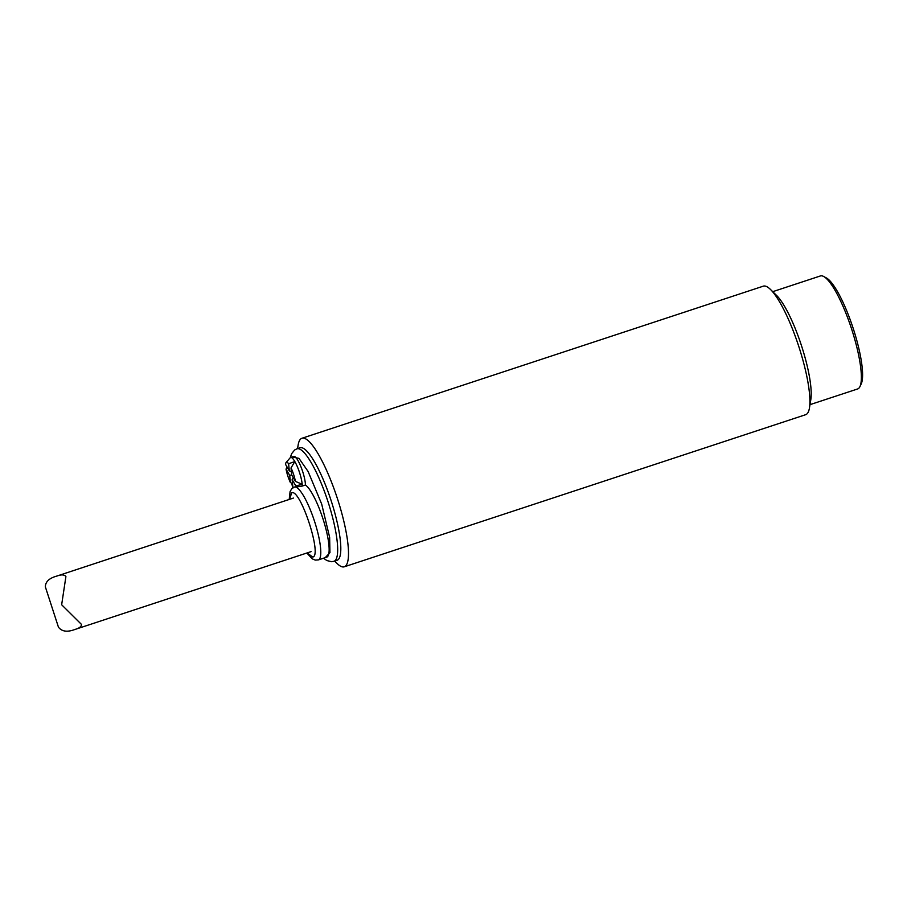 <?xml version="1.0" encoding="UTF-8"?>
<svg xmlns="http://www.w3.org/2000/svg" width="907" height="907" viewBox="0 0 907 907"><rect width="100%" height="100%" fill="white"/><g stroke="black" fill="none" stroke-linecap="round" stroke-linejoin="round"><path stroke-width="1.36" d="M297.564 448.625L298.12 445.133A67.662 14.818 71.8 0 1 301.929 438.274A67.662 14.818 71.8 0 1 337.597 499.156A67.662 14.818 71.8 0 1 344.297 566.796A67.662 14.818 71.8 0 1 337.166 563.553L334.638 561.082M344.297 566.796L805.677 414.692A67.662 14.818 -108.2 0 0 809.475 407.833A67.662 14.818 -108.2 0 0 798.976 347.052A67.662 14.818 -108.2 0 0 770.44 289.424A67.662 14.818 -108.2 0 0 763.297 286.17L301.929 438.274M809.475 407.833L810.835 399.454A59.488 13.027 -108.2 0 0 801.232 344.909A59.488 13.027 -108.2 0 0 776.505 295.353L770.44 289.424M296.918 448.829L300.047 447.797A59.204 12.97 71.8 0 1 331.27 501.072A59.204 12.97 71.8 0 1 337.132 560.265L333.991 561.297A59.204 12.97 -108.2 0 0 328.13 502.104A59.204 12.97 -108.2 0 0 296.918 448.829L294.65 449.985L291.612 453.704L290.297 457.661M809.985 404.658L857.648 388.956A59.488 13.027 -108.2 0 0 859.949 386.597A59.488 13.027 -108.2 0 0 851.401 328.368A59.488 13.027 -108.2 0 0 823.647 276.476A59.488 13.027 -108.2 0 0 820.393 275.955L772.741 291.669M859.949 386.597L861.242 383.854A57.232 12.539 -108.2 0 0 853.362 328.912A57.232 12.539 -108.2 0 0 826.322 277.916L823.647 276.476M302.303 486.05L295.716 487.082A38.343 8.401 71.8 0 1 315.251 523.577A38.343 8.401 71.8 0 1 318.402 559.902L326.758 557.147A38.343 8.401 -108.2 0 0 324.332 523.226A38.343 8.401 -108.2 0 0 305.432 485.007A16.916 3.707 -108.2 0 0 300.852 466.572A16.916 3.707 -108.2 0 0 293.777 456.402L290.648 457.434A16.916 3.707 71.8 0 1 294.809 461.538A16.916 3.707 71.8 0 1 302.201 484.281A16.916 3.707 71.8 0 1 302.303 486.05L305.432 485.007M291.385 471.685L289.299 470.846L285.592 464.475A13.662 2.993 71.8 0 1 286.113 462.479L290.24 457.729A16.916 3.707 71.8 0 1 290.648 457.434M286.113 462.479A13.662 2.993 71.8 0 1 288.619 463.76L294.809 461.538L291.034 467.91A13.662 2.993 71.8 0 1 295.41 481.379L302.201 484.281L295.841 485.982A13.662 2.993 71.8 0 1 295.716 487.082A38.343 8.401 -108.2 0 0 294.548 487.025A38.343 8.401 -108.2 0 0 294.39 487.07L291.737 488.782L290.093 491.549L289.197 499.462M292.507 483.533L290.399 482.547A13.662 2.993 71.8 0 1 286.034 469.078L287.111 467.082M293.471 487.456A13.662 2.993 71.8 0 1 292.814 486.685L292.145 479.61L295.841 485.982M289.503 499.372L291.759 492.694C300.648 489.111 322.563 556.342 312.666 557.034L307.156 552.919M291.034 467.91L291.703 474.996L295.41 481.379M289.299 470.846L288.619 463.76M290.399 482.547L289.73 475.461L286.034 469.078M293.301 477.751L292.145 479.61M291.691 474.837L289.73 475.461M61.653 604.754L81.426 624.367C81.562 626.431 79.533 628.097 75.326 629.345L74.759 629.526C67.231 632.349 61.789 631.555 58.445 627.156L45.35 586.852C45.441 581.727 49.25 578.144 56.767 576.092C61.404 574.369 64.454 574.539 65.905 576.591L61.653 604.754M292.009 456.992L298.959 458.341L308.119 471.515L321.702 504.111L329.638 537.341L329.944 552.658L325.205 557.658M292.87 487.819L291.952 483.284M291.748 483.182L292.723 487.921M323.516 558.213L326.837 560.537L331.497 561.705L333.991 561.297M306.849 553.021L312.28 558.859L315.251 560.095L318.402 559.902M75.326 629.345L311.067 551.626M56.767 576.092L293.403 498.079"/></g></svg>
